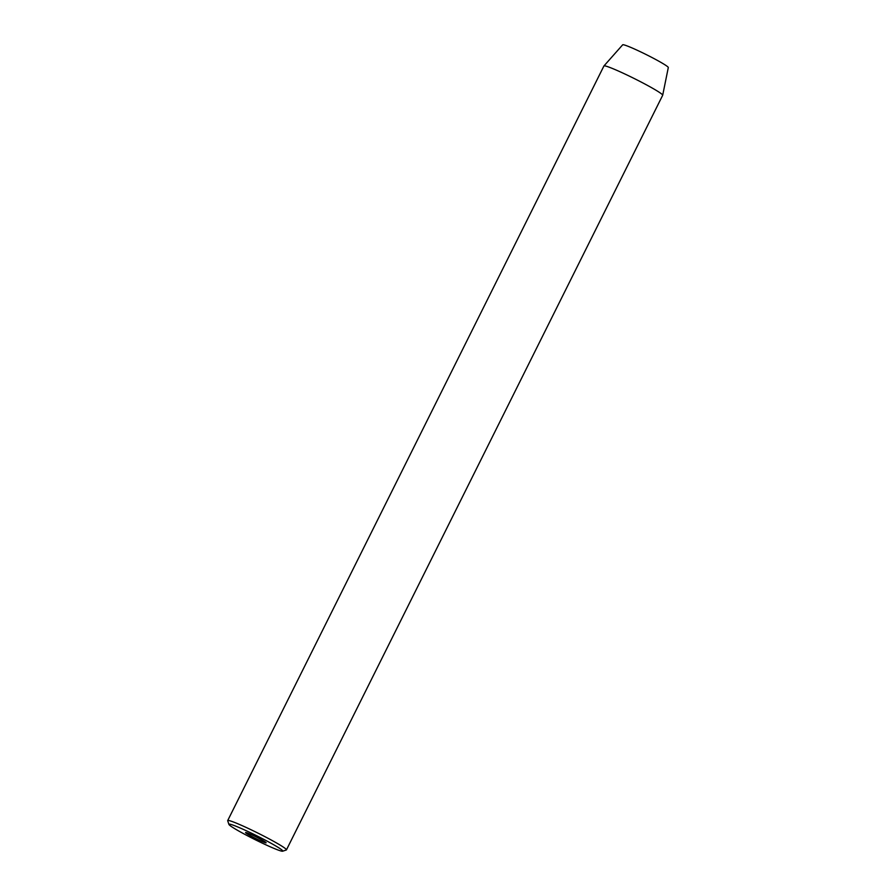 <?xml version="1.0" encoding="UTF-8"?>
<svg xmlns="http://www.w3.org/2000/svg" width="896" height="896" viewBox="0 0 896 896"><rect width="100%" height="100%" fill="white"/><g stroke="black" fill="none" stroke-linecap="round" stroke-linejoin="round"><path stroke-width="1.34" d="M247.834 834.266A11.491 0.806 -153.5 0 0 259.101 840.134A11.491 0.806 -153.5 0 0 266.134 842.8A11.491 0.806 -153.5 0 0 263.872 841.086A11.491 0.806 -153.5 0 0 252.605 835.218A11.491 0.806 -153.5 0 0 245.571 832.552A11.491 0.806 -153.5 0 0 247.834 834.266M276.853 846.608A30.094 2.094 -153.5 0 0 246.456 830.816A30.094 2.094 -153.5 0 0 228.928 824.41A30.094 2.094 -153.5 0 0 234.853 828.744A30.094 2.094 -153.5 0 0 263.458 843.696A30.094 2.094 -153.5 0 0 282.654 851.2A30.094 2.094 -153.5 0 0 276.853 846.608M228.928 824.41L227.696 820.77A32.827 2.285 26.5 0 1 227.696 820.59A32.827 2.285 26.5 0 1 247.789 828.206A32.827 2.285 26.5 0 1 279.978 844.984A32.827 2.285 26.5 0 1 286.451 849.878A32.827 2.285 26.5 0 1 286.306 849.99L282.654 851.2M603.949 65.946A32.827 2.285 -153.5 0 1 624.288 73.718A32.827 2.285 -153.5 0 1 656.208 90.373A32.827 2.285 -153.5 0 1 662.693 95.234A32.827 2.285 -153.5 0 0 662.693 95.234L668.304 67.547A25.491 1.781 -153.5 0 0 663.275 63.773A25.491 1.781 -153.5 0 0 638.478 50.837A25.491 1.781 -153.5 0 0 622.686 44.8L603.949 65.946A32.827 2.285 -153.5 0 0 603.926 65.979L227.696 820.59M662.682 95.267L286.451 849.878"/></g></svg>
